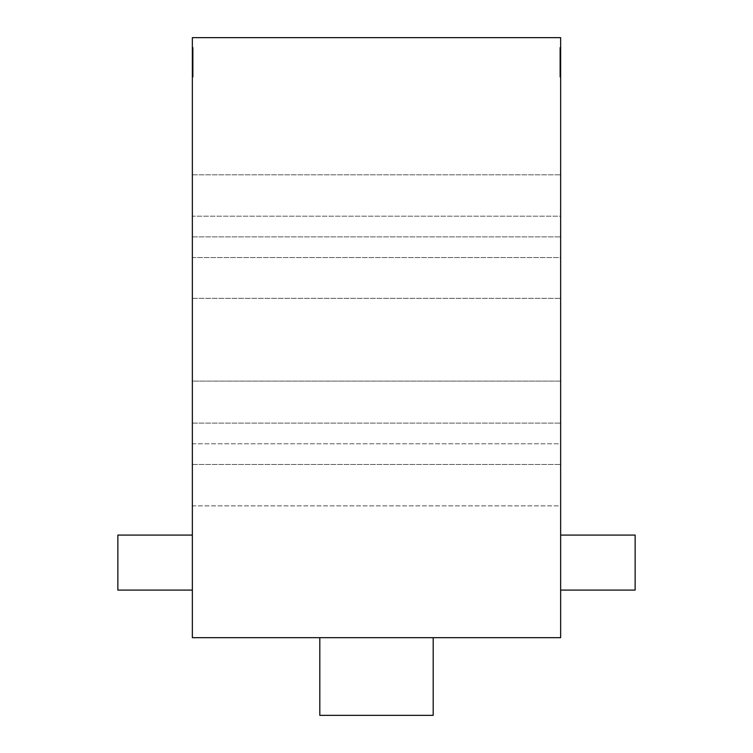 <?xml version="1.0" encoding="UTF-8"?>
<svg xmlns="http://www.w3.org/2000/svg" width="753" height="753" viewBox="0 0 753 753"><rect width="100%" height="100%" fill="white"/><g stroke="black" fill="none" stroke-linecap="round" stroke-linejoin="round"><path stroke-width="0.56" stroke-dasharray="3.77 2.82" d="M192.354 637.687L560.646 637.687L560.646 37.65L192.354 37.65L192.354 637.687M319.809 637.687L319.809 715.35L319.809 637.687L319.809 715.35L319.809 637.687L319.809 715.35L319.809 637.687L433.191 637.687L433.191 715.35L433.191 637.687L433.191 715.35L433.191 637.687L433.191 715.35L433.191 637.687L433.191 715.35L319.809 715.35L319.809 637.687L433.191 637.687M560.646 443.79L560.646 464.479L560.646 423.101L560.646 443.79L192.354 443.79L192.354 464.479L192.354 423.101L192.354 443.79L560.646 443.79M560.646 381.122L560.646 298.357L560.646 381.122L192.354 381.122L192.354 423.101L192.354 298.357L192.354 381.122L560.646 381.122M560.646 257.573L560.646 298.357L560.646 236.875L560.646 257.573L192.354 257.573L192.354 298.357L192.354 236.875L192.354 257.573L560.646 257.573M560.646 216.186L560.646 174.809L560.646 216.186L192.354 216.186L192.354 236.875L192.354 174.809L192.354 216.186L560.646 216.186M560.646 505.865L560.646 464.479L560.646 505.865L192.354 505.865L192.354 464.479L192.354 505.865L560.646 505.865M560.646 47.524L560.646 77.041L560.646 47.524L560.646 77.041L560.646 47.524L559.827 47.524L559.827 77.041L559.827 47.524L559.827 77.041L559.827 47.524L560.646 47.524M560.646 535.082L560.646 590.098L560.646 535.082L635.137 535.082L635.137 590.098L560.646 590.098M192.354 77.041L192.354 47.524L192.354 77.041L192.354 47.524L192.354 77.041L193.173 77.041L193.173 47.524L193.173 77.041L193.173 47.524L193.173 77.041L192.354 77.041M192.354 590.098L192.354 535.082L192.354 590.098L117.863 590.098L117.863 535.082L192.354 535.082M192.354 47.524L193.173 47.524L192.354 47.524M560.646 77.041L559.827 77.041L560.646 77.041M192.354 464.479L560.646 464.479L192.354 464.479M192.354 423.101L560.646 423.101L192.354 423.101M192.354 298.357L560.646 298.357L192.354 298.357M192.354 236.875L560.646 236.875L192.354 236.875M192.354 174.809L560.646 174.809L192.354 174.809M319.809 715.35L433.191 715.35L319.809 715.35"/><path stroke-width="1.13" d="M192.354 637.687L560.646 637.687L560.646 37.65L192.354 37.65L192.354 637.687M192.354 590.098L117.863 590.098L117.863 535.082L192.354 535.082M560.646 535.082L635.137 535.082L635.137 590.098L560.646 590.098M319.809 637.687L319.809 715.35L433.191 715.35L433.191 637.687"/></g></svg>
